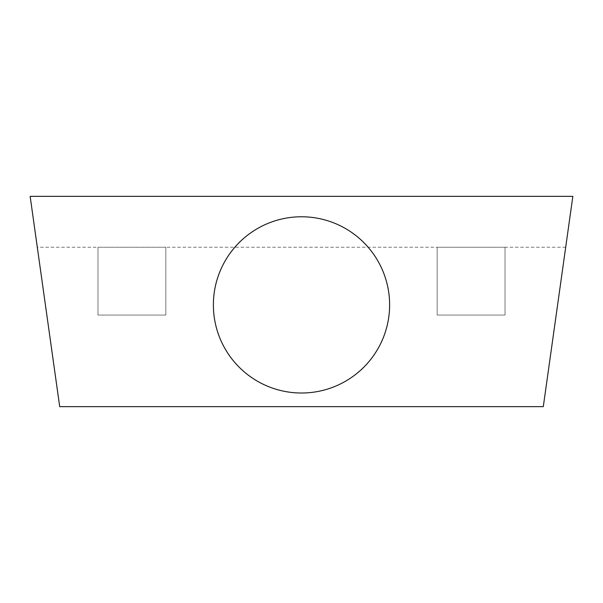 <?xml version="1.0" encoding="UTF-8"?>
<svg xmlns="http://www.w3.org/2000/svg" width="603" height="603" viewBox="0 0 603 603"><rect width="100%" height="100%" fill="white"/><g stroke="black" fill="none" stroke-linecap="round" stroke-linejoin="round"><path stroke-width="0.45" stroke-dasharray="3.02 2.26" d="M565.697 247.23L572.85 196.352L30.15 196.352L59.705 406.648L543.295 406.648L565.697 247.23L37.303 247.23M505.013 247.23L505.013 315.067L437.175 315.067L437.175 247.23L505.013 247.23L505.013 315.067L437.175 315.067L437.175 247.23M165.825 247.23L165.825 315.067L97.987 315.067L97.987 247.23L165.825 247.23L165.825 315.067L97.987 315.067L97.987 247.23"/><path stroke-width="0.9" d="M301.5 216.771A88.121 88.121 0 0 1 389.621 304.892A88.121 88.121 0 0 1 301.5 393.013A88.121 88.121 0 0 1 213.379 304.892A88.121 88.121 0 0 1 301.5 216.771M30.15 196.352L59.705 406.648L543.295 406.648L572.85 196.352L30.15 196.352"/></g></svg>
